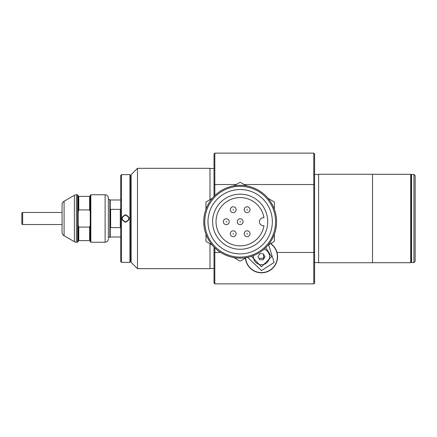 <?xml version="1.0" encoding="UTF-8"?>
<svg xmlns="http://www.w3.org/2000/svg" width="437" height="437" viewBox="0 0 437 437"><rect width="100%" height="100%" fill="white"/><g stroke="black" fill="none" stroke-linecap="round" stroke-linejoin="round"><path stroke-width="0.66" d="M263.495 254.165L263.495 258.36L264.702 257.005L264.702 256.257M410.725 262.708L411.13 262.309L411.13 174.691L410.725 174.292L410.725 262.708L372.51 262.708M131.149 174.653L131.149 262.347L137.486 268.684L137.486 168.316L131.149 174.653M410.725 174.292L372.51 174.292M137.486 268.684L209.995 268.684L209.995 243.78M209.995 199.654L209.995 168.316L137.486 168.316M214.015 168.518L209.995 168.518M214.015 268.482L209.995 268.482M372.51 262.752L372.51 174.248L318.606 174.248L318.606 262.752L372.51 262.752M318.606 174.45L314.585 174.45M318.606 262.55L314.585 262.55M263.495 258.36L258.912 258.294M220.658 252.455L214.824 252.455L214.824 283.87L313.777 283.87L313.777 252.455L277.003 252.455M214.824 283.87L214.015 283.061L214.015 252.313L214.824 252.455L214.824 247.855M214.824 195.585L214.824 184.545L236.166 184.545M244.163 184.545L313.777 184.545L313.777 252.455L314.585 252.313L314.585 283.061L313.777 283.87M314.585 252.313L314.585 184.687L313.777 184.545L313.777 153.13L214.824 153.13L214.824 184.545L214.015 184.687L214.015 196.388M214.015 252.313L214.015 247.047M314.585 184.687L314.585 153.939L313.777 153.13M214.824 153.13L214.015 153.939L214.015 184.687M120.29 218.5L120.29 227.639L110.637 227.639L110.637 209.361L120.29 209.361L120.29 218.5M120.694 199.999L110.233 199.999L110.233 237.001L109.829 237.406L108.338 237.406L108.338 238.209L108.338 197.983L108.338 238.209M109.829 237.406L109.829 199.594L108.338 199.594L108.338 198.791M415.15 261.342L415.15 175.658L413.943 174.45L413.943 262.55L415.15 261.342M411.13 174.855L411.528 174.45L411.528 262.55L413.943 262.55M411.528 174.45L413.943 174.45M411.13 262.145L411.528 262.55M270.541 243.66A15.89 15.89 0 0 1 261.484 272.606A15.89 15.89 0 0 1 245.649 258.032M264.134 249.117A8.046 8.046 0 0 1 261.484 264.762A8.046 8.046 0 0 1 253.52 255.585M270.738 243.551A16.093 16.093 0 0 1 262.2 272.792A16.093 16.093 0 0 1 245.457 258.147M257.999 256.716L259.742 253.7L263.227 253.7L264.969 256.716L263.227 259.731L259.742 259.731L257.999 256.716M90.235 196.377L89.634 196.377L89.634 209.907L90.235 211.754L90.235 195.372L90.836 194.765L105.12 194.765A3.217 3.217 0 0 1 108.338 197.983M105.12 194.765L105.12 242.235A3.217 3.217 0 0 0 108.338 239.017M74.383 195.306A4.02 4.02 0 0 1 76.393 194.765L76.393 242.235A4.02 4.02 0 0 1 74.383 241.694L74.383 195.306L64.086 201.249L64.086 235.751L74.383 241.694M64.086 235.751A4.02 4.02 0 0 1 62.076 232.266L62.076 204.734A4.02 4.02 0 0 1 64.086 201.249M90.836 194.765L90.836 242.235L105.12 242.235M90.235 211.754L90.235 241.628L90.836 242.235M89.634 196.377L78.168 196.377L78.168 195.372L77.562 194.765L77.562 242.235L76.393 242.235M90.235 225.246L89.634 227.093L78.769 227.093L78.168 225.246L78.168 241.628L77.562 242.235M78.168 225.246L78.168 211.754L78.769 209.907L89.634 209.907M78.168 196.377L78.168 211.754M77.562 194.765L76.393 194.765M89.634 227.093L89.634 240.623L90.235 240.623M78.769 227.093L78.769 240.623L89.634 240.623M78.769 196.377L78.769 209.907M78.168 240.623L78.769 240.623M22.653 224.536A0.803 0.803 0 0 1 21.85 223.728L21.85 213.272A0.803 0.803 0 0 1 22.653 212.464L22.653 224.536L62.076 224.536M62.076 212.464L22.653 212.464M230.31 233.735A2.917 2.917 0 0 1 233.227 230.818A2.917 2.917 0 0 1 236.144 233.735A2.917 2.917 0 0 1 233.227 236.652A2.917 2.917 0 0 1 230.31 233.735M244.19 209.7A2.917 2.917 0 0 1 247.102 206.783A2.917 2.917 0 0 1 250.019 209.7A2.917 2.917 0 0 1 247.102 212.617A2.917 2.917 0 0 1 244.19 209.7M223.373 221.717A2.917 2.917 0 0 1 226.29 218.8A2.917 2.917 0 0 1 229.201 221.717A2.917 2.917 0 0 1 226.29 224.634A2.917 2.917 0 0 1 223.373 221.717M237.247 221.717A2.917 2.917 0 0 1 240.164 218.8A2.917 2.917 0 0 1 243.081 221.717A2.917 2.917 0 0 1 240.164 224.634A2.917 2.917 0 0 1 237.247 221.717M230.31 209.7A2.917 2.917 0 0 1 233.227 206.783A2.917 2.917 0 0 1 236.144 209.7A2.917 2.917 0 0 1 233.227 212.617A2.917 2.917 0 0 1 230.31 209.7M244.19 233.735A2.917 2.917 0 0 1 247.102 230.818A2.917 2.917 0 0 1 250.019 233.735A2.917 2.917 0 0 1 247.102 236.652A2.917 2.917 0 0 1 244.19 233.735M276.572 221.717A36.408 36.408 0 0 1 240.164 258.125A36.408 36.408 0 0 1 203.762 221.717A36.408 36.408 0 0 1 240.164 185.315A36.408 36.408 0 0 1 276.572 221.717M275.567 221.717A35.397 35.397 0 0 1 240.164 257.12A35.397 35.397 0 0 1 204.767 221.717A35.397 35.397 0 0 1 240.164 186.32A35.397 35.397 0 0 1 275.567 221.717M272.344 221.717A32.18 32.18 0 0 1 240.164 253.897A32.18 32.18 0 0 1 207.985 221.717A32.18 32.18 0 0 1 240.164 189.538A32.18 32.18 0 0 1 272.344 221.717M267.723 221.717A27.553 27.553 0 0 1 240.164 249.276A27.553 27.553 0 0 1 212.611 221.717A27.553 27.553 0 0 1 240.164 194.165A27.553 27.553 0 0 1 267.723 221.717M259.474 221.717A4.02 4.02 0 0 1 263.97 217.724A24.133 24.133 0 0 0 226.956 201.517A24.133 24.133 0 0 0 226.956 241.918A24.133 24.133 0 0 0 263.97 225.71A4.02 4.02 0 0 1 259.474 221.717M268.083 198.354L273.901 201.714A39.221 39.221 0 0 1 274.36 202.506L274.36 209.219M233.893 185.856L239.705 182.502A39.221 39.221 0 0 1 240.623 182.502L246.435 185.856M205.974 209.219L205.974 202.506A39.221 39.221 0 0 1 206.428 201.714L212.245 198.354M212.245 245.081L206.428 241.721A39.221 39.221 0 0 1 205.974 240.929L205.974 234.216M246.435 257.579L240.623 260.938A39.221 39.221 0 0 1 239.705 260.938L233.893 257.579M274.36 234.216L274.36 240.929A39.221 39.221 0 0 1 273.901 241.721L268.083 245.081M220.751 236.056A24.133 24.133 0 0 1 218.041 231.364M125.523 214.709C130.352 217.238 130.352 219.762 125.517 222.291C120.683 219.762 120.688 217.233 125.523 214.709M125.523 215.08C129.931 217.358 129.931 219.642 125.517 221.92C121.109 219.642 121.109 217.364 125.517 215.08L125.523 215.08M120.694 175.456L120.694 261.545L121.497 262.347L121.497 174.653L120.694 175.456M129.942 174.653L130.346 175.057L130.346 261.943L129.942 262.347L129.942 174.653L121.497 174.653M129.942 262.347L121.497 262.347M131.149 191.346L130.346 191.346M131.149 245.654L130.346 245.654M268.586 244.791L274.13 262.44L261.484 270.596L247.621 257.349M251.433 256.333L261.484 266.772L271.541 256.716L265.756 247.61M233.227 234.237L233.227 233.232L233.227 234.237M247.102 210.202L247.102 209.197L247.102 210.202M226.29 222.22L226.29 221.215L226.29 222.22M240.164 222.22L240.164 221.215L240.164 222.22M233.227 210.202L233.227 209.197L233.227 210.202M247.102 234.237L247.102 233.232L247.102 234.237M233.227 230.818A2.917 2.917 0 0 1 236.144 233.735A2.917 2.917 0 0 1 233.227 236.652M247.102 206.783A2.917 2.917 0 0 1 250.019 209.7A2.917 2.917 0 0 1 247.102 212.617M226.29 218.8A2.917 2.917 0 0 1 229.201 221.717A2.917 2.917 0 0 1 226.29 224.634M240.164 218.8A2.917 2.917 0 0 1 243.081 221.717A2.917 2.917 0 0 1 240.164 224.634M233.227 206.783A2.917 2.917 0 0 1 236.144 209.7A2.917 2.917 0 0 1 233.227 212.617M247.102 230.818A2.917 2.917 0 0 1 250.019 233.735A2.917 2.917 0 0 1 247.102 236.652M125.517 222.291L125.517 221.92M120.694 237.001L110.233 237.001M110.233 199.999L109.829 199.594"/></g></svg>
